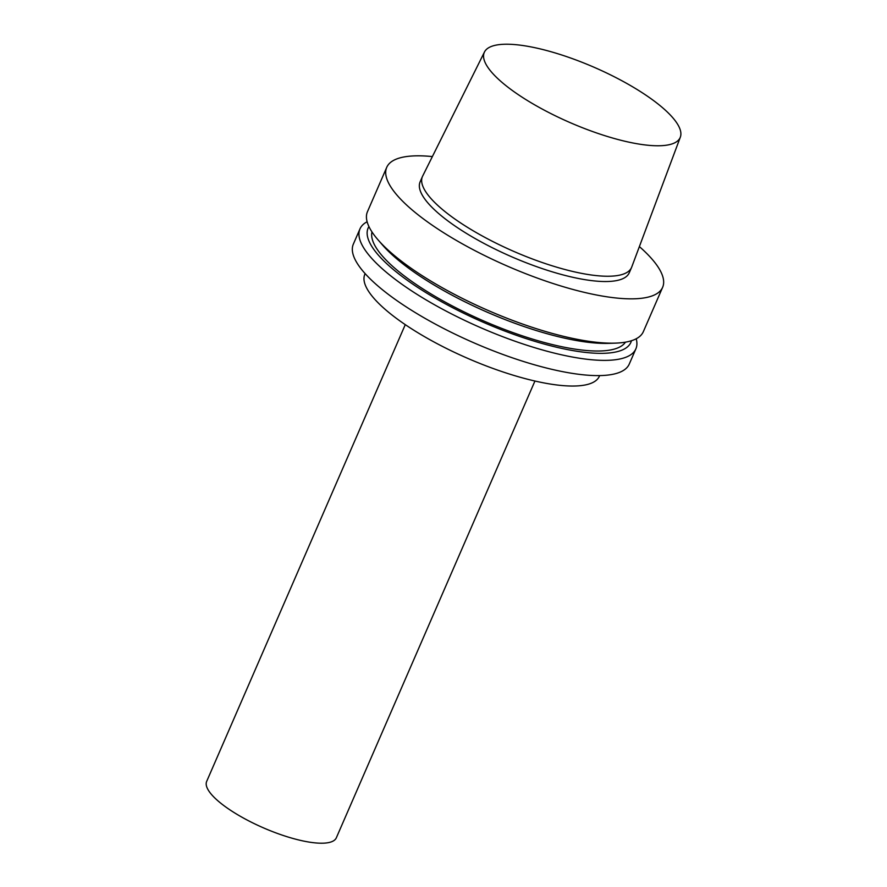 <?xml version="1.0" encoding="UTF-8"?>
<svg xmlns="http://www.w3.org/2000/svg" width="887" height="887" viewBox="0 0 887 887"><rect width="100%" height="100%" fill="white"/><g stroke="black" fill="none" stroke-linecap="round" stroke-linejoin="round"><path stroke-width="1.33" d="M502.286 44.35A106.795 30.158 -156.5 0 1 617.629 78.488A106.795 30.158 -156.5 0 1 680.329 137.175A106.795 30.158 -156.5 0 1 570.197 122.65A106.795 30.158 -156.5 0 1 484.468 52.011A106.795 30.158 -156.5 0 1 502.286 44.35M680.329 137.175L631.721 267.065A114.024 32.198 -156.5 0 1 631.544 267.508A114.024 32.198 -156.5 0 1 514.15 251.564A114.024 32.198 -156.5 0 1 422.423 176.568A114.024 32.198 -156.5 0 1 422.622 176.147L484.468 52.011M631.544 267.508L629.249 272.797A114.024 32.198 -156.5 0 1 511.843 256.853A114.024 32.198 -156.5 0 1 420.116 181.868L422.423 176.568M639.383 246.597A150.424 42.465 -156.5 0 1 662.633 287.31A150.424 42.465 -156.5 0 1 507.752 266.277A150.424 42.465 -156.5 0 1 386.732 167.355A150.424 42.465 -156.5 0 1 412.1 156.001A150.424 42.465 -156.5 0 1 432.368 156.578M662.633 287.31L643.352 331.649A150.424 42.465 -156.5 0 1 615.445 343.125A150.424 42.465 -156.5 0 1 378.095 239.922A150.424 42.465 -156.5 0 1 367.462 211.694L386.732 167.355M615.445 343.125L608.637 343.358A143.273 40.447 -156.5 0 1 382.563 245.067L378.095 239.922M625.468 342.149A138.383 39.072 -156.5 0 1 483.925 321.061A138.383 39.072 -156.5 0 1 371.975 231.928M631.466 340.719A143.273 40.447 -156.5 0 1 483.382 322.325A143.273 40.447 -156.5 0 1 368.925 226.562M636.212 338.767A150.424 42.465 -156.5 0 1 635.879 348.846A150.424 42.465 -156.5 0 1 480.998 327.813A150.424 42.465 -156.5 0 1 359.978 228.879A150.424 42.465 -156.5 0 1 367.118 221.761M635.879 348.846L629.26 364.069A150.424 42.465 -156.5 0 1 474.379 343.036A150.424 42.465 -156.5 0 1 353.359 244.102L359.978 228.879M599.645 375.589L599.357 376.243A127.861 36.101 -156.5 0 1 467.704 358.359A127.861 36.101 -156.5 0 1 364.845 274.271L365.134 273.617M534.939 381.033L336.339 837.794A70.694 19.957 -156.5 0 1 263.55 827.904A70.694 19.957 -156.5 0 1 206.671 781.414L405.27 324.653"/></g></svg>
